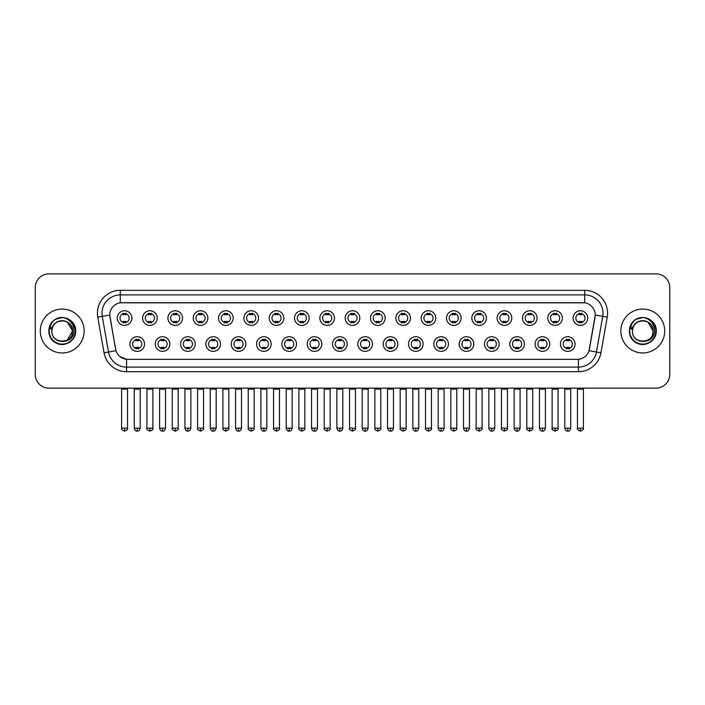 <?xml version="1.0" encoding="UTF-8"?>
<svg xmlns="http://www.w3.org/2000/svg" width="705" height="705" viewBox="0 0 705 705"><rect width="100%" height="100%" fill="white"/><g stroke="black" fill="none" stroke-linecap="round" stroke-linejoin="round"><path stroke-width="1.06" d="M169.879 344.04A7.314 7.314 0 0 1 162.564 351.354A7.314 7.314 0 0 1 155.25 344.04A7.314 7.314 0 0 1 162.564 336.726A7.314 7.314 0 0 1 169.879 344.04M157.99 344.04A4.574 4.574 0 0 0 162.564 348.614A4.574 4.574 0 0 0 167.129 344.04A4.574 4.574 0 0 0 162.564 339.475A4.574 4.574 0 0 0 157.99 344.04M195.197 344.04A7.314 7.314 0 0 1 187.882 351.354A7.314 7.314 0 0 1 180.568 344.04A7.314 7.314 0 0 1 187.882 336.726A7.314 7.314 0 0 1 195.197 344.04M183.318 344.04A4.574 4.574 0 0 0 187.882 348.614A4.574 4.574 0 0 0 192.456 344.04A4.574 4.574 0 0 0 187.882 339.475A4.574 4.574 0 0 0 183.318 344.04M220.524 344.04A7.314 7.314 0 0 1 213.21 351.354A7.314 7.314 0 0 1 205.895 344.04A7.314 7.314 0 0 1 213.21 336.726A7.314 7.314 0 0 1 220.524 344.04M208.645 344.04A4.574 4.574 0 0 0 213.21 348.614A4.574 4.574 0 0 0 217.783 344.04A4.574 4.574 0 0 0 213.21 339.475A4.574 4.574 0 0 0 208.645 344.04M245.851 344.04A7.314 7.314 0 0 1 238.537 351.354A7.314 7.314 0 0 1 231.222 344.04A7.314 7.314 0 0 1 238.537 336.726A7.314 7.314 0 0 1 245.851 344.04M233.963 344.04A4.574 4.574 0 0 0 238.537 348.614A4.574 4.574 0 0 0 243.11 344.04A4.574 4.574 0 0 0 238.537 339.475A4.574 4.574 0 0 0 233.963 344.04M271.178 344.04A7.314 7.314 0 0 1 263.864 351.354A7.314 7.314 0 0 1 256.55 344.04A7.314 7.314 0 0 1 263.864 336.726A7.314 7.314 0 0 1 271.178 344.04M259.29 344.04A4.574 4.574 0 0 0 263.864 348.614A4.574 4.574 0 0 0 268.438 344.04A4.574 4.574 0 0 0 263.864 339.475A4.574 4.574 0 0 0 259.29 344.04M296.505 344.04A7.314 7.314 0 0 1 289.191 351.354A7.314 7.314 0 0 1 281.877 344.04A7.314 7.314 0 0 1 289.191 336.726A7.314 7.314 0 0 1 296.505 344.04M284.617 344.04A4.574 4.574 0 0 0 289.191 348.614A4.574 4.574 0 0 0 293.756 344.04A4.574 4.574 0 0 0 289.191 339.475A4.574 4.574 0 0 0 284.617 344.04M321.824 344.04A7.314 7.314 0 0 1 314.509 351.354A7.314 7.314 0 0 1 307.195 344.04A7.314 7.314 0 0 1 314.509 336.726A7.314 7.314 0 0 1 321.824 344.04M309.944 344.04A4.574 4.574 0 0 0 314.509 348.614A4.574 4.574 0 0 0 319.083 344.04A4.574 4.574 0 0 0 314.509 339.475A4.574 4.574 0 0 0 309.944 344.04M347.151 344.04A7.314 7.314 0 0 1 339.836 351.354A7.314 7.314 0 0 1 332.522 344.04A7.314 7.314 0 0 1 339.836 336.726A7.314 7.314 0 0 1 347.151 344.04M335.263 344.04A4.574 4.574 0 0 0 339.836 348.614A4.574 4.574 0 0 0 344.41 344.04A4.574 4.574 0 0 0 339.836 339.475A4.574 4.574 0 0 0 335.263 344.04M372.478 344.04A7.314 7.314 0 0 1 365.164 351.354A7.314 7.314 0 0 1 357.849 344.04A7.314 7.314 0 0 1 365.164 336.726A7.314 7.314 0 0 1 372.478 344.04M360.59 344.04A4.574 4.574 0 0 0 365.164 348.614A4.574 4.574 0 0 0 369.737 344.04A4.574 4.574 0 0 0 365.164 339.475A4.574 4.574 0 0 0 360.59 344.04M397.805 344.04A7.314 7.314 0 0 1 390.491 351.354A7.314 7.314 0 0 1 383.176 344.04A7.314 7.314 0 0 1 390.491 336.726A7.314 7.314 0 0 1 397.805 344.04M385.917 344.04A4.574 4.574 0 0 0 390.491 348.614A4.574 4.574 0 0 0 395.056 344.04A4.574 4.574 0 0 0 390.491 339.475A4.574 4.574 0 0 0 385.917 344.04M423.123 344.04A7.314 7.314 0 0 1 415.809 351.354A7.314 7.314 0 0 1 408.495 344.04A7.314 7.314 0 0 1 415.809 336.726A7.314 7.314 0 0 1 423.123 344.04M411.244 344.04A4.574 4.574 0 0 0 415.809 348.614A4.574 4.574 0 0 0 420.383 344.04A4.574 4.574 0 0 0 415.809 339.475A4.574 4.574 0 0 0 411.244 344.04M448.45 344.04A7.314 7.314 0 0 1 441.136 351.354A7.314 7.314 0 0 1 433.822 344.04A7.314 7.314 0 0 1 441.136 336.726A7.314 7.314 0 0 1 448.45 344.04M436.562 344.04A4.574 4.574 0 0 0 441.136 348.614A4.574 4.574 0 0 0 445.71 344.04A4.574 4.574 0 0 0 441.136 339.475A4.574 4.574 0 0 0 436.562 344.04M473.778 344.04A7.314 7.314 0 0 1 466.463 351.354A7.314 7.314 0 0 1 459.149 344.04A7.314 7.314 0 0 1 466.463 336.726A7.314 7.314 0 0 1 473.778 344.04M461.89 344.04A4.574 4.574 0 0 0 466.463 348.614A4.574 4.574 0 0 0 471.037 344.04A4.574 4.574 0 0 0 466.463 339.475A4.574 4.574 0 0 0 461.89 344.04M499.105 344.04A7.314 7.314 0 0 1 491.79 351.354A7.314 7.314 0 0 1 484.476 344.04A7.314 7.314 0 0 1 491.79 336.726A7.314 7.314 0 0 1 499.105 344.04M487.217 344.04A4.574 4.574 0 0 0 491.79 348.614A4.574 4.574 0 0 0 496.355 344.04A4.574 4.574 0 0 0 491.79 339.475A4.574 4.574 0 0 0 487.217 344.04M524.432 344.04A7.314 7.314 0 0 1 517.117 351.354A7.314 7.314 0 0 1 509.803 344.04A7.314 7.314 0 0 1 517.117 336.726A7.314 7.314 0 0 1 524.432 344.04M512.544 344.04A4.574 4.574 0 0 0 517.117 348.614A4.574 4.574 0 0 0 521.682 344.04A4.574 4.574 0 0 0 517.117 339.475A4.574 4.574 0 0 0 512.544 344.04M549.75 344.04A7.314 7.314 0 0 1 542.436 351.354A7.314 7.314 0 0 1 535.121 344.04A7.314 7.314 0 0 1 542.436 336.726A7.314 7.314 0 0 1 549.75 344.04M537.871 344.04A4.574 4.574 0 0 0 542.436 348.614A4.574 4.574 0 0 0 547.01 344.04A4.574 4.574 0 0 0 542.436 339.475A4.574 4.574 0 0 0 537.871 344.04M575.077 344.04A7.314 7.314 0 0 1 567.763 351.354A7.314 7.314 0 0 1 560.449 344.04A7.314 7.314 0 0 1 567.763 336.726A7.314 7.314 0 0 1 575.077 344.04M563.189 344.04A4.574 4.574 0 0 0 567.763 348.614A4.574 4.574 0 0 0 572.337 344.04A4.574 4.574 0 0 0 567.763 339.475A4.574 4.574 0 0 0 563.189 344.04M144.551 344.04A7.314 7.314 0 0 1 137.237 351.354A7.314 7.314 0 0 1 129.923 344.04A7.314 7.314 0 0 1 137.237 336.726A7.314 7.314 0 0 1 144.551 344.04M132.663 344.04A4.574 4.574 0 0 0 137.237 348.614A4.574 4.574 0 0 0 141.811 344.04A4.574 4.574 0 0 0 137.237 339.475A4.574 4.574 0 0 0 132.663 344.04M157.215 318.078A7.314 7.314 0 0 1 149.901 325.393A7.314 7.314 0 0 1 142.586 318.078A7.314 7.314 0 0 1 149.901 310.764A7.314 7.314 0 0 1 157.215 318.078M145.327 318.078A4.574 4.574 0 0 0 149.901 322.652A4.574 4.574 0 0 0 154.474 318.078A4.574 4.574 0 0 0 149.901 313.505A4.574 4.574 0 0 0 145.327 318.078M182.542 318.078A7.314 7.314 0 0 1 175.228 325.393A7.314 7.314 0 0 1 167.913 318.078A7.314 7.314 0 0 1 175.228 310.764A7.314 7.314 0 0 1 182.542 318.078M170.654 318.078A4.574 4.574 0 0 0 175.228 322.652A4.574 4.574 0 0 0 179.793 318.078A4.574 4.574 0 0 0 175.228 313.505A4.574 4.574 0 0 0 170.654 318.078M207.86 318.078A7.314 7.314 0 0 1 200.546 325.393A7.314 7.314 0 0 1 193.232 318.078A7.314 7.314 0 0 1 200.546 310.764A7.314 7.314 0 0 1 207.86 318.078M195.981 318.078A4.574 4.574 0 0 0 200.546 322.652A4.574 4.574 0 0 0 205.12 318.078A4.574 4.574 0 0 0 200.546 313.505A4.574 4.574 0 0 0 195.981 318.078M233.188 318.078A7.314 7.314 0 0 1 225.873 325.393A7.314 7.314 0 0 1 218.559 318.078A7.314 7.314 0 0 1 225.873 310.764A7.314 7.314 0 0 1 233.188 318.078M221.299 318.078A4.574 4.574 0 0 0 225.873 322.652A4.574 4.574 0 0 0 230.447 318.078A4.574 4.574 0 0 0 225.873 313.505A4.574 4.574 0 0 0 221.299 318.078M258.515 318.078A7.314 7.314 0 0 1 251.2 325.393A7.314 7.314 0 0 1 243.886 318.078A7.314 7.314 0 0 1 251.2 310.764A7.314 7.314 0 0 1 258.515 318.078M246.627 318.078A4.574 4.574 0 0 0 251.2 322.652A4.574 4.574 0 0 0 255.774 318.078A4.574 4.574 0 0 0 251.2 313.505A4.574 4.574 0 0 0 246.627 318.078M283.842 318.078A7.314 7.314 0 0 1 276.527 325.393A7.314 7.314 0 0 1 269.213 318.078A7.314 7.314 0 0 1 276.527 310.764A7.314 7.314 0 0 1 283.842 318.078M271.954 318.078A4.574 4.574 0 0 0 276.527 322.652A4.574 4.574 0 0 0 281.092 318.078A4.574 4.574 0 0 0 276.527 313.505A4.574 4.574 0 0 0 271.954 318.078M309.16 318.078A7.314 7.314 0 0 1 301.846 325.393A7.314 7.314 0 0 1 294.531 318.078A7.314 7.314 0 0 1 301.846 310.764A7.314 7.314 0 0 1 309.16 318.078M297.281 318.078A4.574 4.574 0 0 0 301.846 322.652A4.574 4.574 0 0 0 306.419 318.078A4.574 4.574 0 0 0 301.846 313.505A4.574 4.574 0 0 0 297.281 318.078M334.487 318.078A7.314 7.314 0 0 1 327.173 325.393A7.314 7.314 0 0 1 319.858 318.078A7.314 7.314 0 0 1 327.173 310.764A7.314 7.314 0 0 1 334.487 318.078M322.599 318.078A4.574 4.574 0 0 0 327.173 322.652A4.574 4.574 0 0 0 331.747 318.078A4.574 4.574 0 0 0 327.173 313.505A4.574 4.574 0 0 0 322.599 318.078M359.814 318.078A7.314 7.314 0 0 1 352.5 325.393A7.314 7.314 0 0 1 345.186 318.078A7.314 7.314 0 0 1 352.5 310.764A7.314 7.314 0 0 1 359.814 318.078M347.926 318.078A4.574 4.574 0 0 0 352.5 322.652A4.574 4.574 0 0 0 357.074 318.078A4.574 4.574 0 0 0 352.5 313.505A4.574 4.574 0 0 0 347.926 318.078M385.142 318.078A7.314 7.314 0 0 1 377.827 325.393A7.314 7.314 0 0 1 370.513 318.078A7.314 7.314 0 0 1 377.827 310.764A7.314 7.314 0 0 1 385.142 318.078M373.253 318.078A4.574 4.574 0 0 0 377.827 322.652A4.574 4.574 0 0 0 382.401 318.078A4.574 4.574 0 0 0 377.827 313.505A4.574 4.574 0 0 0 373.253 318.078M410.469 318.078A7.314 7.314 0 0 1 403.154 325.393A7.314 7.314 0 0 1 395.84 318.078A7.314 7.314 0 0 1 403.154 310.764A7.314 7.314 0 0 1 410.469 318.078M398.581 318.078A4.574 4.574 0 0 0 403.154 322.652A4.574 4.574 0 0 0 407.719 318.078A4.574 4.574 0 0 0 403.154 313.505A4.574 4.574 0 0 0 398.581 318.078M435.787 318.078A7.314 7.314 0 0 1 428.473 325.393A7.314 7.314 0 0 1 421.158 318.078A7.314 7.314 0 0 1 428.473 310.764A7.314 7.314 0 0 1 435.787 318.078M423.908 318.078A4.574 4.574 0 0 0 428.473 322.652A4.574 4.574 0 0 0 433.046 318.078A4.574 4.574 0 0 0 428.473 313.505A4.574 4.574 0 0 0 423.908 318.078M461.114 318.078A7.314 7.314 0 0 1 453.8 325.393A7.314 7.314 0 0 1 446.485 318.078A7.314 7.314 0 0 1 453.8 310.764A7.314 7.314 0 0 1 461.114 318.078M449.226 318.078A4.574 4.574 0 0 0 453.8 322.652A4.574 4.574 0 0 0 458.373 318.078A4.574 4.574 0 0 0 453.8 313.505A4.574 4.574 0 0 0 449.226 318.078M486.441 318.078A7.314 7.314 0 0 1 479.127 325.393A7.314 7.314 0 0 1 471.812 318.078A7.314 7.314 0 0 1 479.127 310.764A7.314 7.314 0 0 1 486.441 318.078M474.553 318.078A4.574 4.574 0 0 0 479.127 322.652A4.574 4.574 0 0 0 483.7 318.078A4.574 4.574 0 0 0 479.127 313.505A4.574 4.574 0 0 0 474.553 318.078M511.768 318.078A7.314 7.314 0 0 1 504.454 325.393A7.314 7.314 0 0 1 497.14 318.078A7.314 7.314 0 0 1 504.454 310.764A7.314 7.314 0 0 1 511.768 318.078M499.88 318.078A4.574 4.574 0 0 0 504.454 322.652A4.574 4.574 0 0 0 509.019 318.078A4.574 4.574 0 0 0 504.454 313.505A4.574 4.574 0 0 0 499.88 318.078M537.087 318.078A7.314 7.314 0 0 1 529.772 325.393A7.314 7.314 0 0 1 522.458 318.078A7.314 7.314 0 0 1 529.772 310.764A7.314 7.314 0 0 1 537.087 318.078M525.207 318.078A4.574 4.574 0 0 0 529.772 322.652A4.574 4.574 0 0 0 534.346 318.078A4.574 4.574 0 0 0 529.772 313.505A4.574 4.574 0 0 0 525.207 318.078M562.414 318.078A7.314 7.314 0 0 1 555.099 325.393A7.314 7.314 0 0 1 547.785 318.078A7.314 7.314 0 0 1 555.099 310.764A7.314 7.314 0 0 1 562.414 318.078M550.526 318.078A4.574 4.574 0 0 0 555.099 322.652A4.574 4.574 0 0 0 559.673 318.078A4.574 4.574 0 0 0 555.099 313.505A4.574 4.574 0 0 0 550.526 318.078M587.741 318.078A7.314 7.314 0 0 1 580.426 325.393A7.314 7.314 0 0 1 573.112 318.078A7.314 7.314 0 0 1 580.426 310.764A7.314 7.314 0 0 1 587.741 318.078M575.853 318.078A4.574 4.574 0 0 0 580.426 322.652A4.574 4.574 0 0 0 585 318.078A4.574 4.574 0 0 0 580.426 313.505A4.574 4.574 0 0 0 575.853 318.078M131.888 318.078A7.314 7.314 0 0 1 124.574 325.393A7.314 7.314 0 0 1 117.259 318.078A7.314 7.314 0 0 1 124.574 310.764A7.314 7.314 0 0 1 131.888 318.078M120 318.078A4.574 4.574 0 0 0 124.574 322.652A4.574 4.574 0 0 0 129.147 318.078A4.574 4.574 0 0 0 124.574 313.505A4.574 4.574 0 0 0 120 318.078M109.954 317.162A12.346 12.346 0 0 1 122.106 302.674L582.894 302.674A12.346 12.346 0 0 1 595.046 317.162L589.406 349.16A12.346 12.346 0 0 1 577.254 359.356L127.746 359.356A12.346 12.346 0 0 1 115.594 349.16L109.76 315.038L102.269 316.36A18.286 18.286 0 0 1 120.273 294.901L584.727 294.901A18.286 18.286 0 0 1 602.731 316.36L596.448 352.015A18.286 18.286 0 0 1 578.435 367.129L126.565 367.129A18.286 18.286 0 0 1 108.552 352.015L102.269 316.36L108.552 352.015L115.972 350.711L109.954 317.162M40.282 331.015A21.943 21.943 0 0 0 62.225 352.958A21.943 21.943 0 0 0 84.159 331.015A21.943 21.943 0 0 0 62.225 309.072A21.943 21.943 0 0 0 40.282 331.015A21.943 21.943 0 0 0 62.225 352.958A21.943 21.943 0 0 0 84.159 331.015A21.943 21.943 0 0 0 62.225 309.072A21.943 21.943 0 0 0 40.282 331.015M620.841 331.015A21.943 21.943 0 0 0 642.775 352.958A21.943 21.943 0 0 0 664.718 331.015A21.943 21.943 0 0 0 642.775 309.072A21.943 21.943 0 0 0 620.841 331.015A21.943 21.943 0 0 0 642.775 352.958A21.943 21.943 0 0 0 664.718 331.015A21.943 21.943 0 0 0 642.775 309.072A21.943 21.943 0 0 0 620.841 331.015M120.273 290.328L120.273 302.806L584.727 302.806L584.727 290.328A22.86 22.86 0 0 1 607.234 317.153L600.942 352.808A22.86 22.86 0 0 1 578.435 371.702L126.565 371.702A22.86 22.86 0 0 1 104.058 352.808L97.766 317.153A22.86 22.86 0 0 1 120.273 290.328L584.727 290.328M109.76 315.012L109.901 313.187M577.254 359.356L127.746 359.356M126.565 371.702L126.565 359.303L119.973 356.607M607.234 317.153L595.24 315.038L589.027 350.711L600.942 352.808M669.75 287.587A13.712 13.712 0 0 0 656.038 273.875L48.962 273.875A13.712 13.712 0 0 0 35.25 287.587L35.25 374.443A13.712 13.712 0 0 0 48.962 388.155L656.038 388.155A13.712 13.712 0 0 0 669.75 374.443L669.75 287.587L669.75 374.443M35.25 287.587L35.25 374.443M656.038 273.875L48.962 273.875M48.962 388.155L656.038 388.155M123.199 322.916L123.199 321.304A3.507 3.507 0 0 0 125.948 321.304L125.948 322.916M124.574 428.155L121.604 428.155C120.996 429.107 121.991 430.094 124.574 431.125L124.574 428.155L127.543 428.155L127.543 389.116L121.604 389.116L121.366 388.155M127.543 389.116L127.781 388.155M125.948 313.24L125.948 314.853A3.507 3.507 0 0 0 123.199 314.853L123.199 313.24M135.862 348.878L135.862 347.274A3.507 3.507 0 0 0 138.612 347.274L138.612 348.878M137.237 428.155L134.267 428.155C134.787 430.27 135.774 431.266 137.237 431.125L137.237 428.155L140.207 428.155L140.207 389.116L134.267 389.116L134.029 388.155M140.207 389.116L140.445 388.155M138.612 339.202L138.612 340.815A3.507 3.507 0 0 0 135.862 340.815L135.862 339.202M148.526 322.916L148.526 321.304A3.507 3.507 0 0 0 151.267 321.304L151.267 322.916M149.901 428.155L146.931 428.155C146.323 429.107 147.319 430.094 149.901 431.125L149.901 428.155L152.87 428.155L152.87 389.116L146.931 389.116L146.684 388.155M152.87 389.116L153.108 388.155M151.267 313.24L151.267 314.853A3.507 3.507 0 0 0 148.526 314.853L148.526 313.24M173.853 322.916L173.853 321.304A3.507 3.507 0 0 0 176.594 321.304L176.594 322.916M175.228 428.155L172.249 428.155C171.65 429.107 172.637 430.094 175.228 431.125L175.228 428.155L178.198 428.155L178.198 389.116L172.249 389.116L172.011 388.155M178.198 389.116L178.435 388.155M176.594 313.24L176.594 314.853A3.507 3.507 0 0 0 173.853 314.853L173.853 313.24M199.18 322.916L199.18 321.304A3.507 3.507 0 0 0 201.921 321.304L201.921 322.916M200.546 428.155L197.576 428.155C196.977 429.107 197.964 430.094 200.546 431.125L200.546 428.155L203.525 428.155L203.525 389.116L197.576 389.116L197.338 388.155M203.525 389.116L203.763 388.155M201.921 313.24L201.921 314.853A3.507 3.507 0 0 0 199.18 314.853L199.18 313.24M224.507 322.916L224.507 321.304A3.507 3.507 0 0 0 227.248 321.304L227.248 322.916M225.873 428.155L222.903 428.155C222.304 429.107 223.291 430.094 225.873 431.125L225.873 428.155L228.843 428.155L228.843 389.116L222.903 389.116L222.665 388.155M228.843 389.116L229.09 388.155M227.248 313.24L227.248 314.853A3.507 3.507 0 0 0 224.507 314.853L224.507 313.24M161.189 348.878L161.189 347.274A3.507 3.507 0 0 0 163.93 347.274L163.93 348.878M162.564 428.155L159.594 428.155C160.106 430.27 161.101 431.266 162.564 431.125L162.564 428.155L165.534 428.155L165.534 389.116L159.594 389.116L159.348 388.155M165.534 389.116L165.772 388.155M163.93 339.202L163.93 340.815A3.507 3.507 0 0 0 161.189 340.815L161.189 339.202M186.517 348.878L186.517 347.274A3.507 3.507 0 0 0 189.257 347.274L189.257 348.878M187.882 428.155L184.913 428.155C185.433 430.27 186.428 431.266 187.882 431.125L187.882 428.155L190.861 428.155L190.861 389.116L184.913 389.116L184.675 388.155M190.861 389.116L191.099 388.155M189.257 339.202L189.257 340.815A3.507 3.507 0 0 0 186.517 340.815L186.517 339.202M211.844 348.878L211.844 347.274A3.507 3.507 0 0 0 214.584 347.274L214.584 348.878M213.21 428.155L210.24 428.155C210.76 430.27 211.747 431.266 213.21 431.125L213.21 428.155L216.179 428.155L216.179 389.116L210.24 389.116L210.002 388.155M216.179 389.116L216.426 388.155M214.584 339.202L214.584 340.815A3.507 3.507 0 0 0 211.844 340.815L211.844 339.202M52.364 327.904L51.87 331.015C51.306 345.053 74.007 344.798 73.937 331.015C73.981 325.313 71.434 321.172 66.305 318.589L63.212 317.576C59.484 317.356 56.206 318.449 53.36 320.863L51.491 323.533C50.363 325.446 50.108 327.305 50.751 329.112L54.082 324.177C57.175 321.075 60.868 320.052 65.151 321.101A10.337 10.337 0 0 0 52.364 327.904L51.888 331.015C51.253 317.682 73.188 317.682 72.553 331.015L67.389 339.96M51.888 331.015C51.253 317.682 73.188 317.682 72.553 331.015C72.236 326.054 69.769 322.749 65.151 321.101L67.389 322.062L72.553 331.015C73.188 344.348 51.253 344.348 51.888 331.015C51.253 317.682 73.188 317.682 72.553 331.015L72.042 334.24M53.386 320.837L55.483 319.347L62.322 317.541L55.483 319.347L53.386 320.837L55.483 319.347L62.322 317.541L55.483 319.347L53.386 320.837L55.483 319.347L62.322 317.541M53.36 320.863C61.212 313.161 76.325 319.841 75.699 331.015C76.158 340.982 63.882 348.067 55.483 342.683C46.627 338.1 46.627 323.93 55.483 319.347C63.882 313.963 76.158 321.048 75.699 331.015C76.158 340.982 63.882 348.067 55.483 342.683C46.627 338.1 46.627 323.93 55.483 319.347C63.882 313.963 76.158 321.048 75.699 331.015C76.158 340.982 63.882 348.067 55.483 342.683C46.627 338.1 46.627 323.93 55.483 319.347C63.882 313.963 76.158 321.048 75.699 331.015C76.158 340.982 63.882 348.067 55.483 342.683C46.627 338.1 46.627 323.93 55.483 319.347C63.882 313.963 76.158 321.048 75.699 331.015C76.158 340.982 63.882 348.067 55.483 342.683C46.627 338.1 46.627 323.93 55.483 319.347C62.472 316.078 68.411 317.417 73.302 323.339M632.923 327.904L632.429 331.015C631.865 345.053 654.566 344.798 654.496 331.015C654.54 325.313 651.993 321.172 646.864 318.589L643.771 317.576C640.043 317.356 636.765 318.449 633.918 320.863L632.05 323.533C630.922 325.446 630.667 327.305 631.31 329.112L634.641 324.177C637.734 321.075 641.427 320.052 645.71 321.101A10.337 10.337 0 0 0 632.923 327.904L632.447 331.015C631.812 317.682 653.746 317.682 653.112 331.015C653.746 344.348 631.812 344.348 632.447 331.015C631.812 317.682 653.746 317.682 653.112 331.015L652.601 334.24M653.112 331.015C652.795 326.054 650.327 322.749 645.71 321.101L647.948 322.062L653.112 331.015C653.746 317.682 631.812 317.682 632.447 331.015M633.945 320.837L636.042 319.347L642.881 317.541L636.042 319.347L633.945 320.837L636.042 319.347L642.881 317.541L636.042 319.347L633.945 320.837L636.042 319.347L642.881 317.541M633.918 320.863C641.77 313.161 656.884 319.841 656.258 331.015C656.716 340.982 644.44 348.067 636.042 342.683C627.186 338.1 627.186 323.93 636.042 319.347C644.44 313.963 656.716 321.048 656.258 331.015C656.716 340.982 644.44 348.067 636.042 342.683C627.186 338.1 627.186 323.93 636.042 319.347C644.44 313.963 656.716 321.048 656.258 331.015C656.716 340.982 644.44 348.067 636.042 342.683C627.186 338.1 627.186 323.93 636.042 319.347C644.44 313.963 656.716 321.048 656.258 331.015C656.716 340.982 644.44 348.067 636.042 342.683C627.186 338.1 627.186 323.93 636.042 319.347C644.44 313.963 656.716 321.048 656.258 331.015C656.716 340.982 644.44 348.067 636.042 342.683C627.186 338.1 627.186 323.93 636.042 319.347C643.03 316.078 648.97 317.417 653.861 323.339M249.826 322.916L249.826 321.304A3.507 3.507 0 0 0 252.575 321.304L252.575 322.916M251.2 428.155L248.231 428.155C247.622 429.107 248.618 430.094 251.2 431.125L251.2 428.155L254.17 428.155L254.17 389.116L248.231 389.116L247.984 388.155M254.17 389.116L254.408 388.155M252.575 313.24L252.575 314.853A3.507 3.507 0 0 0 249.826 314.853L249.826 313.24M275.153 322.916L275.153 321.304A3.507 3.507 0 0 0 277.893 321.304L277.893 322.916M276.527 428.155L273.549 428.155C272.95 429.107 273.937 430.094 276.527 431.125L276.527 428.155L279.497 428.155L279.497 389.116L273.549 389.116L273.311 388.155M279.497 389.116L279.735 388.155M277.893 313.24L277.893 314.853A3.507 3.507 0 0 0 275.153 314.853L275.153 313.24M300.48 322.916L300.48 321.304A3.507 3.507 0 0 0 303.22 321.304L303.22 322.916M301.846 428.155L298.876 428.155C298.277 429.107 299.264 430.094 301.846 431.125L301.846 428.155L304.824 428.155L304.824 389.116L298.876 389.116L298.638 388.155M304.824 389.116L305.062 388.155M303.22 313.24L303.22 314.853A3.507 3.507 0 0 0 300.48 314.853L300.48 313.24M237.162 348.878L237.162 347.274A3.507 3.507 0 0 0 239.911 347.274L239.911 348.878M238.537 428.155L235.567 428.155C236.087 430.27 237.074 431.266 238.537 431.125L238.537 428.155L241.507 428.155L241.507 389.116L235.567 389.116L235.329 388.155M241.507 389.116L241.744 388.155M239.911 339.202L239.911 340.815A3.507 3.507 0 0 0 237.162 340.815L237.162 339.202M262.489 348.878L262.489 347.274A3.507 3.507 0 0 0 265.23 347.274L265.23 348.878M263.864 428.155L260.894 428.155C261.405 430.27 262.401 431.266 263.864 431.125L263.864 428.155L266.834 428.155L266.834 389.116L260.894 389.116L260.647 388.155M266.834 389.116L267.072 388.155M265.23 339.202L265.23 340.815A3.507 3.507 0 0 0 262.489 340.815L262.489 339.202M287.816 348.878L287.816 347.274A3.507 3.507 0 0 0 290.557 347.274L290.557 348.878M289.191 428.155L286.212 428.155C286.732 430.27 287.728 431.266 289.191 431.125L289.191 428.155L292.161 428.155L292.161 389.116L286.212 389.116L285.974 388.155M292.161 389.116L292.399 388.155M290.557 339.202L290.557 340.815A3.507 3.507 0 0 0 287.816 340.815L287.816 339.202M325.807 322.916L325.807 321.304A3.507 3.507 0 0 0 328.548 321.304L328.548 322.916M327.173 428.155L324.203 428.155C323.604 429.107 324.591 430.094 327.173 431.125L327.173 428.155L330.143 428.155L330.143 389.116L324.203 389.116L323.965 388.155M330.143 389.116L330.389 388.155M328.548 313.24L328.548 314.853A3.507 3.507 0 0 0 325.807 314.853L325.807 313.24M351.125 322.916L351.125 321.304A3.507 3.507 0 0 0 353.875 321.304L353.875 322.916M352.5 428.155L349.53 428.155C348.922 429.107 349.918 430.094 352.5 431.125L352.5 428.155L355.47 428.155L355.47 389.116L349.53 389.116L349.292 388.155M355.47 389.116L355.708 388.155M353.875 313.24L353.875 314.853A3.507 3.507 0 0 0 351.125 314.853L351.125 313.24M376.452 322.916L376.452 321.304A3.507 3.507 0 0 0 379.193 321.304L379.193 322.916M377.827 428.155L374.857 428.155C374.249 429.107 375.245 430.094 377.827 431.125L377.827 428.155L380.797 428.155L380.797 389.116L374.857 389.116L374.611 388.155M380.797 389.116L381.035 388.155M379.193 313.24L379.193 314.853A3.507 3.507 0 0 0 376.452 314.853L376.452 313.24M401.779 322.916L401.779 321.304A3.507 3.507 0 0 0 404.52 321.304L404.52 322.916M403.154 428.155L400.176 428.155C399.576 429.107 400.563 430.094 403.154 431.125L403.154 428.155L406.124 428.155L406.124 389.116L400.176 389.116L399.938 388.155M406.124 389.116L406.362 388.155M404.52 313.24L404.52 314.853A3.507 3.507 0 0 0 401.779 314.853L401.779 313.24M427.107 322.916L427.107 321.304A3.507 3.507 0 0 0 429.847 321.304L429.847 322.916M428.473 428.155L425.503 428.155C424.904 429.107 425.89 430.094 428.473 431.125L428.473 428.155L431.451 428.155L431.451 389.116L425.503 389.116L425.265 388.155M431.451 389.116L431.689 388.155M429.847 313.24L429.847 314.853A3.507 3.507 0 0 0 427.107 314.853L427.107 313.24M313.143 348.878L313.143 347.274A3.507 3.507 0 0 0 315.884 347.274L315.884 348.878M314.509 428.155L311.539 428.155C312.059 430.27 313.046 431.266 314.509 431.125L314.509 428.155L317.488 428.155L317.488 389.116L311.539 389.116L311.302 388.155M317.488 389.116L317.726 388.155M315.884 339.202L315.884 340.815A3.507 3.507 0 0 0 313.143 340.815L313.143 339.202M338.462 348.878L338.462 347.274A3.507 3.507 0 0 0 341.211 347.274L341.211 348.878M339.836 428.155L336.867 428.155C337.387 430.27 338.374 431.266 339.836 431.125L339.836 428.155L342.806 428.155L342.806 389.116L336.867 389.116L336.629 388.155M342.806 389.116L343.053 388.155M341.211 339.202L341.211 340.815A3.507 3.507 0 0 0 338.462 340.815L338.462 339.202M363.789 348.878L363.789 347.274A3.507 3.507 0 0 0 366.538 347.274L366.538 348.878M365.164 428.155L362.194 428.155C362.714 430.27 363.701 431.266 365.164 431.125L365.164 428.155L368.133 428.155L368.133 389.116L362.194 389.116L361.947 388.155M368.133 389.116L368.371 388.155M366.538 339.202L366.538 340.815A3.507 3.507 0 0 0 363.789 340.815L363.789 339.202M389.116 348.878L389.116 347.274A3.507 3.507 0 0 0 391.857 347.274L391.857 348.878M390.491 428.155L387.512 428.155C388.032 430.27 389.028 431.266 390.491 431.125L390.491 428.155L393.461 428.155L393.461 389.116L387.512 389.116L387.274 388.155M393.461 389.116L393.698 388.155M391.857 339.202L391.857 340.815A3.507 3.507 0 0 0 389.116 340.815L389.116 339.202M414.443 348.878L414.443 347.274A3.507 3.507 0 0 0 417.184 347.274L417.184 348.878M415.809 428.155L412.839 428.155C413.359 430.27 414.355 431.266 415.809 431.125L415.809 428.155L418.788 428.155L418.788 389.116L412.839 389.116L412.601 388.155M418.788 389.116L419.026 388.155M417.184 339.202L417.184 340.815A3.507 3.507 0 0 0 414.443 340.815L414.443 339.202M452.425 322.916L452.425 321.304A3.507 3.507 0 0 0 455.174 321.304L455.174 322.916M453.8 428.155L450.83 428.155C450.231 429.107 451.218 430.094 453.8 431.125L453.8 428.155L456.77 428.155L456.77 389.116L450.83 389.116L450.592 388.155M456.77 389.116L457.016 388.155M455.174 313.24L455.174 314.853A3.507 3.507 0 0 0 452.425 314.853L452.425 313.24M477.752 322.916L477.752 321.304A3.507 3.507 0 0 0 480.493 321.304L480.493 322.916M479.127 428.155L476.157 428.155C475.549 429.107 476.545 430.094 479.127 431.125L479.127 428.155L482.097 428.155L482.097 389.116L476.157 389.116L475.91 388.155M482.097 389.116L482.335 388.155M480.493 313.24L480.493 314.853A3.507 3.507 0 0 0 477.752 314.853L477.752 313.24M503.079 322.916L503.079 321.304A3.507 3.507 0 0 0 505.82 321.304L505.82 322.916M504.454 428.155L501.475 428.155C500.876 429.107 501.863 430.094 504.454 431.125L504.454 428.155L507.424 428.155L507.424 389.116L501.475 389.116L501.237 388.155M507.424 389.116L507.662 388.155M505.82 313.24L505.82 314.853A3.507 3.507 0 0 0 503.079 314.853L503.079 313.24M528.406 322.916L528.406 321.304A3.507 3.507 0 0 0 531.147 321.304L531.147 322.916M529.772 428.155L526.802 428.155C526.203 429.107 527.19 430.094 529.772 431.125L529.772 428.155L532.751 428.155L532.751 389.116L526.802 389.116L526.564 388.155M532.751 389.116L532.989 388.155M531.147 313.24L531.147 314.853A3.507 3.507 0 0 0 528.406 314.853L528.406 313.24M553.733 322.916L553.733 321.304A3.507 3.507 0 0 0 556.474 321.304L556.474 322.916M555.099 428.155L552.13 428.155C551.53 429.107 552.517 430.094 555.099 431.125L555.099 428.155L558.069 428.155L558.069 389.116L552.13 389.116L551.892 388.155M558.069 389.116L558.316 388.155M556.474 313.24L556.474 314.853A3.507 3.507 0 0 0 553.733 314.853L553.733 313.24M579.052 322.916L579.052 321.304A3.507 3.507 0 0 0 581.801 321.304L581.801 322.916M580.426 428.155L577.457 428.155C576.849 429.107 577.844 430.094 580.426 431.125L580.426 428.155L583.396 428.155L583.396 389.116L577.457 389.116L577.219 388.155M583.396 389.116L583.634 388.155M581.801 313.24L581.801 314.853A3.507 3.507 0 0 0 579.052 314.853L579.052 313.24M439.77 348.878L439.77 347.274A3.507 3.507 0 0 0 442.511 347.274L442.511 348.878M441.136 428.155L438.166 428.155C438.686 430.27 439.673 431.266 441.136 431.125L441.136 428.155L444.106 428.155L444.106 389.116L438.166 389.116L437.928 388.155M444.106 389.116L444.353 388.155M442.511 339.202L442.511 340.815A3.507 3.507 0 0 0 439.77 340.815L439.77 339.202M465.088 348.878L465.088 347.274A3.507 3.507 0 0 0 467.838 347.274L467.838 348.878M466.463 428.155L463.493 428.155C464.013 430.27 465 431.266 466.463 431.125L466.463 428.155L469.433 428.155L469.433 389.116L463.493 389.116L463.255 388.155M469.433 389.116L469.671 388.155M467.838 339.202L467.838 340.815A3.507 3.507 0 0 0 465.088 340.815L465.088 339.202M490.416 348.878L490.416 347.274A3.507 3.507 0 0 0 493.156 347.274L493.156 348.878M491.79 428.155L488.821 428.155C489.332 430.27 490.327 431.266 491.79 431.125L491.79 428.155L494.76 428.155L494.76 389.116L488.821 389.116L488.574 388.155M494.76 389.116L494.998 388.155M493.156 339.202L493.156 340.815A3.507 3.507 0 0 0 490.416 340.815L490.416 339.202M515.743 348.878L515.743 347.274A3.507 3.507 0 0 0 518.483 347.274L518.483 348.878M517.117 428.155L514.139 428.155C514.659 430.27 515.655 431.266 517.117 431.125L517.117 428.155L520.087 428.155L520.087 389.116L514.139 389.116L513.901 388.155M520.087 389.116L520.325 388.155M518.483 339.202L518.483 340.815A3.507 3.507 0 0 0 515.743 340.815L515.743 339.202M541.07 348.878L541.07 347.274A3.507 3.507 0 0 0 543.811 347.274L543.811 348.878M542.436 428.155L539.466 428.155C539.986 430.27 540.973 431.266 542.436 431.125L542.436 428.155L545.406 428.155L545.406 389.116L539.466 389.116L539.228 388.155M545.406 389.116L545.652 388.155M543.811 339.202L543.811 340.815A3.507 3.507 0 0 0 541.07 340.815L541.07 339.202M566.388 348.878L566.388 347.274A3.507 3.507 0 0 0 569.138 347.274L569.138 348.878M567.763 428.155L564.793 428.155C565.313 430.27 566.3 431.266 567.763 431.125L567.763 428.155L570.733 428.155L570.733 389.116L564.793 389.116L564.555 388.155M570.733 389.116L570.971 388.155M569.138 339.202L569.138 340.815A3.507 3.507 0 0 0 566.388 340.815L566.388 339.202M97.766 317.153L102.269 316.36A18.286 18.286 0 0 1 101.987 313.187M578.435 359.303L578.435 371.702M104.058 352.808L108.552 352.015M51.491 323.533A13.078 13.078 0 0 0 62.225 344.093A13.078 13.078 0 0 0 66.305 318.589M632.05 323.533A13.078 13.078 0 0 0 642.775 344.093A13.078 13.078 0 0 0 646.864 318.589M121.604 428.155L121.604 389.116M127.543 428.155C128.151 429.107 127.156 430.094 124.574 431.125M134.267 428.155L134.267 389.116M140.207 428.155C139.687 430.27 138.7 431.266 137.237 431.125M146.931 428.155L146.931 389.116M152.87 428.155C153.47 429.107 152.483 430.094 149.901 431.125M172.249 428.155L172.249 389.116M178.198 428.155C178.797 429.107 177.81 430.094 175.228 431.125M197.576 428.155L197.576 389.116M203.525 428.155C204.124 429.107 203.137 430.094 200.546 431.125M222.903 428.155L222.903 389.116M228.843 428.155C229.451 429.107 228.455 430.094 225.873 431.125M159.594 428.155L159.594 389.116M165.534 428.155C165.014 430.27 164.027 431.266 162.564 431.125M184.913 428.155L184.913 389.116M190.861 428.155C190.341 430.27 189.345 431.266 187.882 431.125M210.24 428.155L210.24 389.116M216.179 428.155C215.668 430.27 214.672 431.266 213.21 431.125M248.231 428.155L248.231 389.116M254.17 428.155C254.769 429.107 253.782 430.094 251.2 431.125M273.549 428.155L273.549 389.116M279.497 428.155C280.096 429.107 279.11 430.094 276.527 431.125M298.876 428.155L298.876 389.116M304.824 428.155C305.424 429.107 304.437 430.094 301.846 431.125M235.567 428.155L235.567 389.116M241.507 428.155C240.987 430.27 240 431.266 238.537 431.125M260.894 428.155L260.894 389.116M266.834 428.155C266.314 430.27 265.327 431.266 263.864 431.125M286.212 428.155L286.212 389.116M292.161 428.155C291.641 430.27 290.645 431.266 289.191 431.125M324.203 428.155L324.203 389.116M330.143 428.155C330.751 429.107 329.755 430.094 327.173 431.125M349.53 428.155L349.53 389.116M355.47 428.155C356.078 429.107 355.082 430.094 352.5 431.125M374.857 428.155L374.857 389.116M380.797 428.155C381.396 429.107 380.409 430.094 377.827 431.125M400.176 428.155L400.176 389.116M406.124 428.155C406.723 429.107 405.736 430.094 403.154 431.125M425.503 428.155L425.503 389.116M431.451 428.155C432.05 429.107 431.063 430.094 428.473 431.125M311.539 428.155L311.539 389.116M317.488 428.155C316.968 430.27 315.972 431.266 314.509 431.125M336.867 428.155L336.867 389.116M342.806 428.155C342.286 430.27 341.299 431.266 339.836 431.125M362.194 428.155L362.194 389.116M368.133 428.155C367.613 430.27 366.626 431.266 365.164 431.125M387.512 428.155L387.512 389.116M393.461 428.155C392.941 430.27 391.954 431.266 390.491 431.125M412.839 428.155L412.839 389.116M418.788 428.155C418.268 430.27 417.272 431.266 415.809 431.125M450.83 428.155L450.83 389.116M456.77 428.155C457.378 429.107 456.382 430.094 453.8 431.125M476.157 428.155L476.157 389.116M482.097 428.155C482.696 429.107 481.709 430.094 479.127 431.125M501.475 428.155L501.475 389.116M507.424 428.155C508.023 429.107 507.036 430.094 504.454 431.125M526.802 428.155L526.802 389.116M532.751 428.155C533.35 429.107 532.363 430.094 529.772 431.125M552.13 428.155L552.13 389.116M558.069 428.155C558.677 429.107 557.681 430.094 555.099 431.125M577.457 428.155L577.457 389.116M583.396 428.155C584.004 429.107 583.009 430.094 580.426 431.125M438.166 428.155L438.166 389.116M444.106 428.155C443.595 430.27 442.599 431.266 441.136 431.125M463.493 428.155L463.493 389.116M469.433 428.155C468.913 430.27 467.926 431.266 466.463 431.125M488.821 428.155L488.821 389.116M494.76 428.155C494.24 430.27 493.253 431.266 491.79 431.125M514.139 428.155L514.139 389.116M520.087 428.155C519.567 430.27 518.572 431.266 517.117 431.125M539.466 428.155L539.466 389.116M545.406 428.155C544.894 430.27 543.899 431.266 542.436 431.125M564.793 428.155L564.793 389.116M570.733 428.155C570.213 430.27 569.226 431.266 567.763 431.125"/></g></svg>
